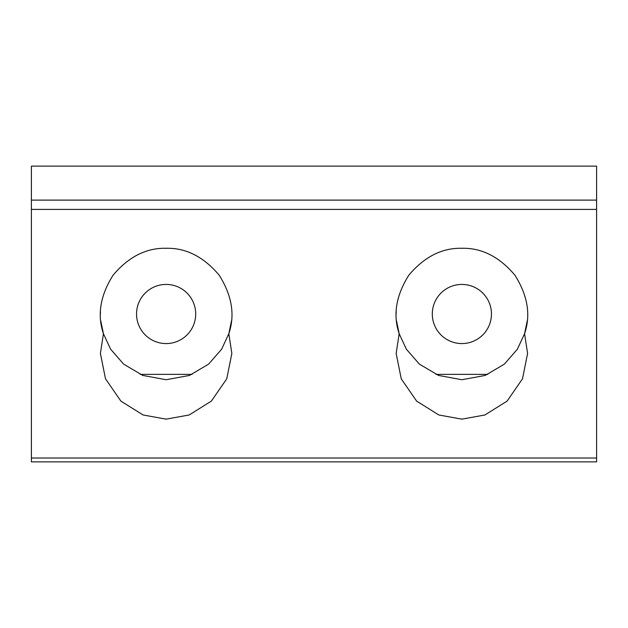 <?xml version="1.0" encoding="UTF-8"?>
<svg xmlns="http://www.w3.org/2000/svg" width="628" height="628" viewBox="0 0 628 628"><rect width="100%" height="100%" fill="white"/><g stroke="black" fill="none" stroke-linecap="round" stroke-linejoin="round"><path stroke-width="0.94" d="M460.795 248.288L461.87 248.28C442.057 247.817 424.395 256.766 408.883 275.119C396.033 295.419 392.798 314.958 399.18 333.719L406.347 349.168L419.371 364.122L438.548 375.442L461.87 379.72L485.201 375.442L504.378 364.122L517.394 349.168L524.568 333.719L527.591 353.431L522.504 378.794L507.11 401.104L484.926 414.975L461.87 419.151L438.815 414.975L416.631 401.104L401.237 378.794L396.15 353.431L399.18 333.719L396.504 320.79M527.237 320.79L524.568 333.719C530.95 314.958 527.716 295.419 514.858 275.119C499.346 256.766 481.684 247.817 461.87 248.28L462.954 248.288M396.15 314.071L396.205 311.433M165.046 248.288L166.13 248.28C146.316 247.817 128.654 256.766 113.142 275.119C100.284 295.419 97.05 314.958 103.432 333.719L110.607 349.168L123.622 364.122L142.799 375.442L166.13 379.72L189.452 375.442L208.629 364.122L221.653 349.168L228.82 333.719L231.85 353.431L226.763 378.794L211.369 401.104L189.185 414.975L166.13 419.151L143.074 414.975L120.89 401.104L105.496 378.794L100.409 353.431L103.432 333.719L100.755 320.79M231.496 320.79L228.82 333.719C235.202 314.958 231.968 295.419 219.117 275.119C203.605 256.766 185.943 247.817 166.13 248.28L167.205 248.288M100.409 314.071L100.456 311.433M596.6 209.407L31.4 209.407L31.4 200.112L596.6 200.112L596.6 461.87L31.4 461.87L31.4 458.024L596.6 458.024M195.701 314A29.571 29.571 0 0 1 166.13 343.571A29.571 29.571 0 0 1 136.551 314A29.571 29.571 0 0 1 166.13 284.429A29.571 29.571 0 0 1 195.701 314M491.449 314A29.571 29.571 0 0 1 461.87 343.571A29.571 29.571 0 0 1 432.3 314A29.571 29.571 0 0 1 461.87 284.429A29.571 29.571 0 0 1 491.449 314M31.4 200.112L31.4 166.13L596.6 166.13L596.6 200.112M31.4 209.407L31.4 458.024M140.162 374.374L192.097 374.374M435.903 374.374L487.838 374.374"/></g></svg>
